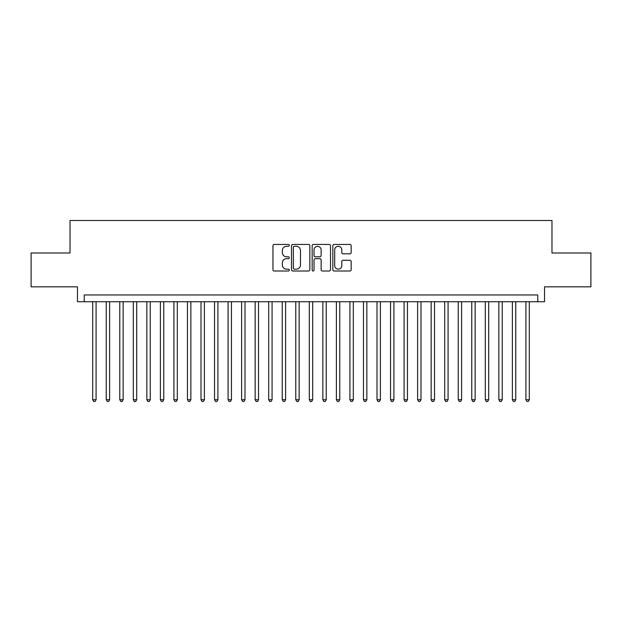 <?xml version="1.0" encoding="UTF-8"?>
<svg xmlns="http://www.w3.org/2000/svg" width="622" height="622" viewBox="0 0 622 622"><rect width="100%" height="100%" fill="white"/><g stroke="black" fill="none" stroke-linecap="round" stroke-linejoin="round"><path stroke-width="0.93" d="M289.339 245.371A0.933 0.933 0 0 0 288.406 244.438L274.294 244.438A1.33 1.33 0 0 0 272.965 245.768L272.965 269.684A1.33 1.33 0 0 0 274.294 271.013L288.406 271.013A0.933 0.933 0 0 0 289.339 270.088A0.933 0.933 0 0 0 288.406 269.155L286.579 269.155A4.253 4.253 0 0 1 282.334 264.902L282.334 262.912A4.253 4.253 0 0 1 286.579 258.659L288.406 258.659A0.933 0.933 0 0 0 289.339 257.726A0.933 0.933 0 0 0 288.406 256.8L286.579 256.8A4.253 4.253 0 0 1 282.334 252.548L282.334 250.549A4.253 4.253 0 0 1 286.579 246.296L288.406 246.296A0.933 0.933 0 0 0 289.339 245.371M349.836 253.807A1.33 1.33 0 0 0 351.166 252.478L351.166 245.768A1.33 1.33 0 0 0 349.836 244.438L334.154 244.438A1.33 1.33 0 0 0 332.824 245.768L332.824 269.684A1.33 1.33 0 0 0 334.154 271.013L349.836 271.013A1.33 1.33 0 0 0 351.166 269.684L351.166 261.582A1.33 1.33 0 0 0 349.836 260.253L343.126 260.253A1.33 1.33 0 0 0 341.797 261.582L341.797 265.602A3.553 3.553 0 0 1 338.244 269.155A3.553 3.553 0 0 1 334.69 265.602L334.69 249.857A3.553 3.553 0 0 1 338.244 246.296A3.553 3.553 0 0 1 341.797 249.857L341.797 252.478A1.33 1.33 0 0 0 343.126 253.807L349.836 253.807M537.766 301.724L544.53 301.724L544.53 286.835L590.9 286.835L590.9 252.991L551.978 252.991L551.978 220.499L70.022 220.499L70.022 252.991L31.1 252.991L31.1 286.835L77.47 286.835L77.47 301.724L537.766 301.724L537.766 294.96L84.234 294.96L84.234 301.724M309.834 245.768A1.33 1.33 0 0 0 308.512 244.438L292.83 244.438A1.33 1.33 0 0 0 291.5 245.768L291.5 269.684A1.33 1.33 0 0 0 292.83 271.013L308.512 271.013A1.33 1.33 0 0 0 309.834 269.684L309.834 245.768M313.488 244.438L329.17 244.438A1.33 1.33 0 0 1 330.5 245.768L330.5 269.684A1.33 1.33 0 0 1 329.17 271.013L322.46 271.013A1.33 1.33 0 0 1 321.131 269.684L321.131 259.988A1.33 1.33 0 0 0 319.801 258.659L315.354 258.659A1.33 1.33 0 0 0 314.024 259.988L314.024 270.088A0.933 0.933 0 0 1 313.091 271.013A0.933 0.933 0 0 1 312.166 270.088L312.166 245.768A1.33 1.33 0 0 1 313.488 244.438M294.292 246.296A0.933 0.933 0 0 0 293.359 247.229L293.359 268.222A0.933 0.933 0 0 0 294.292 269.155L296.22 269.155A4.253 4.253 0 0 0 300.473 264.902L300.473 250.549A4.253 4.253 0 0 0 296.22 246.296L294.292 246.296M321.131 249.92A3.553 3.553 0 0 0 317.578 246.366A3.553 3.553 0 0 0 314.024 249.92L314.024 255.471A1.33 1.33 0 0 0 315.354 256.8L319.801 256.8A1.33 1.33 0 0 0 321.131 255.471L321.131 249.92M92.701 301.724L92.701 399.744L96.083 399.744L96.083 301.724M96.083 399.744L95.065 401.501L93.712 401.501L92.701 399.744M106.238 301.724L106.238 399.744L109.62 399.744L109.62 301.724M109.62 399.744L108.609 401.501L107.248 401.501L106.238 399.744M119.774 301.724L119.774 399.744L123.156 399.744L123.156 301.724M123.156 399.744L122.145 401.501L120.792 401.501L119.774 399.744M133.31 301.724L133.31 399.744L136.7 399.744L136.7 301.724M136.7 399.744L135.682 401.501L134.329 401.501L133.31 399.744M146.854 301.724L146.854 399.744L150.236 399.744L150.236 301.724M150.236 399.744L149.218 401.501L147.865 401.501L146.854 399.744M160.39 301.724L160.39 399.744L163.773 399.744L163.773 301.724M163.773 399.744L162.754 401.501L161.401 401.501L160.39 399.744M173.927 301.724L173.927 399.744L177.309 399.744L177.309 301.724M177.309 399.744L176.298 401.501L174.945 401.501L173.927 399.744M187.463 301.724L187.463 399.744L190.853 399.744L190.853 301.724M190.853 399.744L189.834 401.501L188.482 401.501L187.463 399.744M200.999 301.724L200.999 399.744L204.389 399.744L204.389 301.724M204.389 399.744L203.371 401.501L202.018 401.501L200.999 399.744M214.543 301.724L214.543 399.744L217.925 399.744L217.925 301.724M217.925 399.744L216.907 401.501L215.554 401.501L214.543 399.744M228.08 301.724L228.08 399.744L231.462 399.744L231.462 301.724M231.462 399.744L230.451 401.501L229.098 401.501L228.08 399.744M241.616 301.724L241.616 399.744L244.998 399.744L244.998 301.724M244.998 399.744L243.987 401.501L242.634 401.501L241.616 399.744M255.152 301.724L255.152 399.744L258.542 399.744L258.542 301.724M258.542 399.744L257.524 401.501L256.171 401.501L255.152 399.744M268.696 301.724L268.696 399.744L272.078 399.744L272.078 301.724M272.078 399.744L271.06 401.501L269.707 401.501L268.696 399.744M282.233 301.724L282.233 399.744L285.615 399.744L285.615 301.724M285.615 399.744L284.604 401.501L283.243 401.501L282.233 399.744M295.769 301.724L295.769 399.744L299.151 399.744L299.151 301.724M299.151 399.744L298.14 401.501L296.787 401.501L295.769 399.744M309.305 301.724L309.305 399.744L312.695 399.744L312.695 301.724M312.695 399.744L311.676 401.501L310.324 401.501L309.305 399.744M322.849 301.724L322.849 399.744L326.231 399.744L326.231 301.724M326.231 399.744L325.213 401.501L323.86 401.501L322.849 399.744M336.385 301.724L336.385 399.744L339.767 399.744L339.767 301.724M339.767 399.744L338.757 401.501L337.396 401.501L336.385 399.744M349.922 301.724L349.922 399.744L353.304 399.744L353.304 301.724M353.304 399.744L352.293 401.501L350.94 401.501L349.922 399.744M363.458 301.724L363.458 399.744L366.848 399.744L366.848 301.724M366.848 399.744L365.829 401.501L364.476 401.501L363.458 399.744M377.002 301.724L377.002 399.744L380.384 399.744L380.384 301.724M380.384 399.744L379.366 401.501L378.013 401.501L377.002 399.744M390.538 301.724L390.538 399.744L393.92 399.744L393.92 301.724M393.92 399.744L392.902 401.501L391.549 401.501L390.538 399.744M404.075 301.724L404.075 399.744L407.457 399.744L407.457 301.724M407.457 399.744L406.446 401.501L405.093 401.501L404.075 399.744M417.611 301.724L417.611 399.744L421.001 399.744L421.001 301.724M421.001 399.744L419.982 401.501L418.629 401.501L417.611 399.744M431.147 301.724L431.147 399.744L434.537 399.744L434.537 301.724M434.537 399.744L433.518 401.501L432.166 401.501L431.147 399.744M444.691 301.724L444.691 399.744L448.073 399.744L448.073 301.724M448.073 399.744L447.055 401.501L445.702 401.501L444.691 399.744M458.227 301.724L458.227 399.744L461.61 399.744L461.61 301.724M461.61 399.744L460.599 401.501L459.246 401.501L458.227 399.744M471.764 301.724L471.764 399.744L475.146 399.744L475.146 301.724M475.146 399.744L474.135 401.501L472.782 401.501L471.764 399.744M485.3 301.724L485.3 399.744L488.69 399.744L488.69 301.724M488.69 399.744L487.671 401.501L486.318 401.501L485.3 399.744M498.844 301.724L498.844 399.744L502.226 399.744L502.226 301.724M502.226 399.744L501.208 401.501L499.855 401.501L498.844 399.744M512.38 301.724L512.38 399.744L515.762 399.744L515.762 301.724M515.762 399.744L514.752 401.501L513.391 401.501L512.38 399.744M525.917 301.724L525.917 399.744L529.299 399.744L529.299 301.724M529.299 399.744L528.288 401.501L526.935 401.501L525.917 399.744"/></g></svg>
